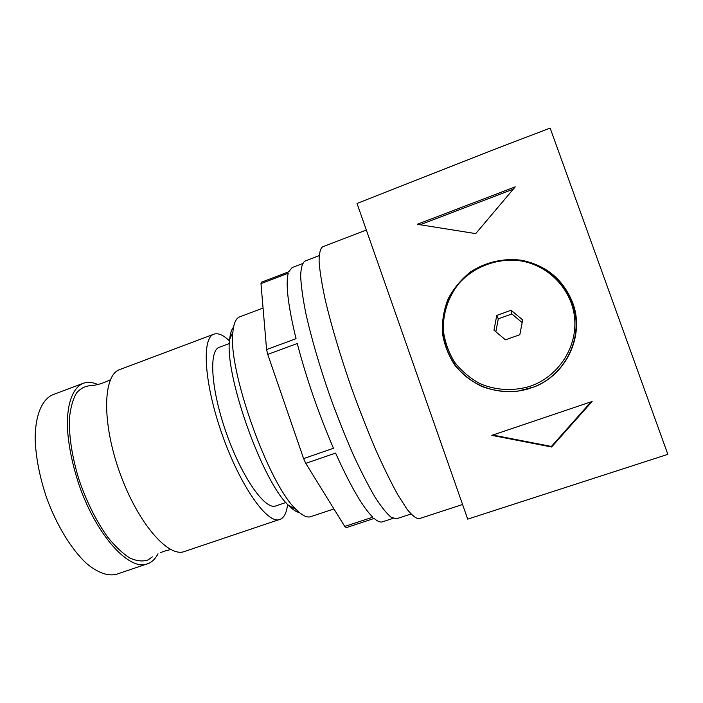 <?xml version="1.0" encoding="UTF-8"?>
<svg xmlns="http://www.w3.org/2000/svg" width="703" height="703" viewBox="0 0 703 703"><rect width="100%" height="100%" fill="white"/><g stroke="black" fill="none" stroke-linecap="round" stroke-linejoin="round"><path stroke-width="1.05" d="M493.04 149.906L357.019 203.466L467.706 519.13L667.85 454.34L550.133 128.069L493.04 149.906M475.729 233.616L417.274 224.292L515.246 186.857L475.729 233.616M572.69 302.782C585.037 335.103 566.618 374.664 533.972 386.993L516.635 391.439C504.622 392.177 493.023 390.525 481.827 386.492C471.23 381.175 462.179 374.005 454.665 364.971C448.312 355.129 444.217 344.426 442.363 332.871C441.915 321.157 443.839 309.803 448.136 298.801C453.725 288.362 461.186 279.399 470.527 271.92C485.553 262.087 503.576 257.922 521.468 260.251C546.249 265.295 563.314 279.469 572.69 302.782M551.609 447.003L491.801 435.368L592.119 401.483L551.609 447.003L551.389 446.44L492.768 435.043M462.574 504.508L419.129 518.7C416.185 518.726 412.143 515.554 407.011 509.183L397.995 495.105C391.14 482.724 383.741 467.662 375.797 449.911C367.722 430.948 359.804 410.807 352.045 389.497C340.806 357.388 331.517 326.315 325.445 300.77C322.009 284.926 319.9 271.982 319.109 261.938C319.065 253.757 320.19 248.73 322.492 246.885L366.325 230.022M538.718 266.604C554.799 274.46 565.994 286.719 572.295 303.397C584.545 335.454 566.275 374.69 533.902 386.914C508.067 397.3 477.205 390.095 459.208 369.98C441.176 349.883 437.749 319.092 450.878 295.234M420.139 224.749L513.269 189.186M591.091 401.826L551.389 446.44M158.008 553.762C155.706 558.226 152.753 561.372 149.141 563.2L116.672 574.228C108.051 576.46 98.077 572.936 86.741 563.657C71.794 549.948 56.82 525.712 46.679 498.032C39.509 476.643 35.66 456.651 35.15 438.048C35.396 414.708 42.206 399.269 52.848 394.717L83.033 383.372C87.497 381.747 92.427 382.124 97.84 384.488M147.243 563.973C129.493 570.994 97.295 536.556 79.553 486.344C72.304 464.824 68.226 444.779 67.33 426.194C67.031 402.898 73.103 387.652 83.033 383.372M152.375 556.846L148.052 559.94C142.7 561.75 136.584 561.082 129.703 557.945C122.515 553.331 115.151 546.336 107.594 536.96C96.091 520.853 86.495 501.555 78.806 479.051C72.005 456.44 68.885 436.238 69.43 418.434C70.502 407.819 72.84 399.366 76.442 393.091C80.652 388.214 85.678 385.727 91.513 385.648C97.445 385.024 103.728 383.056 110.38 379.743M287.606 504.411C286.727 511.96 284.557 516.802 281.103 518.937L184.432 551.504C168.263 558.006 137.48 522.733 119.58 472.117C101.513 421.563 103.113 374.752 119.747 369.567L213.932 334.171C218.185 332.747 223.378 335.015 229.512 340.973M279.829 519.517C267.825 524.649 240.813 487.188 222.517 435.526C204.098 383.917 201.392 337.783 213.932 334.171M285.91 502.504L275.734 505.949C265.365 510.343 242.245 478.031 226.674 434.041C210.988 390.103 208.51 350.437 219.318 347.273L229.398 343.512M299.513 512.61C296.42 512.083 292.791 509.693 288.608 505.448C262.43 481.845 224.239 374.418 229.626 339.558C230.197 333.617 231.507 329.461 233.572 327.097M333.925 508.937L310.691 516.696C306.983 517.935 302.105 515.501 296.06 509.376C268.52 484.437 227.324 368.565 232.93 331.816C233.748 323.239 235.988 318.266 239.653 316.877L263.063 308.046M303.608 458.593L333.468 448.277C318.538 413.434 306.464 378.513 297.255 343.53L267.746 354.391L303.608 458.593L305.761 463.356L344.742 526.433L346.228 527.645L374.137 518.445C377.573 521.415 380.358 522.54 382.494 521.819L393.021 518.366M267.746 354.391L266.595 349.558L260.98 283.617L261.542 282.184L288.696 271.797L292.114 267.579L302.466 263.616M344.742 526.433L372.775 517.18C362.801 507.329 350.402 485.958 335.577 453.084L305.761 463.356M266.595 349.558L296.033 338.697C288.063 305.673 285.471 283.836 288.265 273.186L260.98 283.617M410.947 514.025L396.518 518.761L391.202 517.329C386.668 513.594 381.219 506.758 374.857 496.845C368.056 485.193 360.797 471.001 353.073 454.27C345.27 436.378 337.686 417.354 330.331 397.213C319.724 366.852 311.148 337.378 305.761 313.037C302.765 297.905 301.06 285.506 300.647 275.84C300.946 267.922 302.369 263.01 304.917 261.112L319.109 255.672M530.044 386.29C513.348 391.351 495.633 390.367 479.877 383.592C469.876 378.1 461.396 370.903 454.437 361.992C448.593 352.335 444.902 341.922 443.373 330.744C442.705 313.846 448.092 297.255 458.681 283.74C473.91 266.569 497.381 257.746 520.378 260.831C548.692 265.259 571.855 289.416 574.597 317.861C577.471 346.307 559.509 374.919 532.654 385.332L530.044 386.29M522.672 319.918L511.107 310.269L496.775 315.427L493.954 330.173L505.439 339.821L519.816 334.725L522.672 319.918M522.153 322.572L511.863 313.969L511.107 310.269M511.863 313.969L498.304 318.837L496.775 315.427M498.304 318.837L495.835 331.754M521.494 261.024L521.468 260.251M170.732 549.535C162.437 551.504 162.947 551.802 160.671 552.584M288.608 505.448L296.06 509.376M229.626 339.558L232.93 331.816"/></g></svg>
